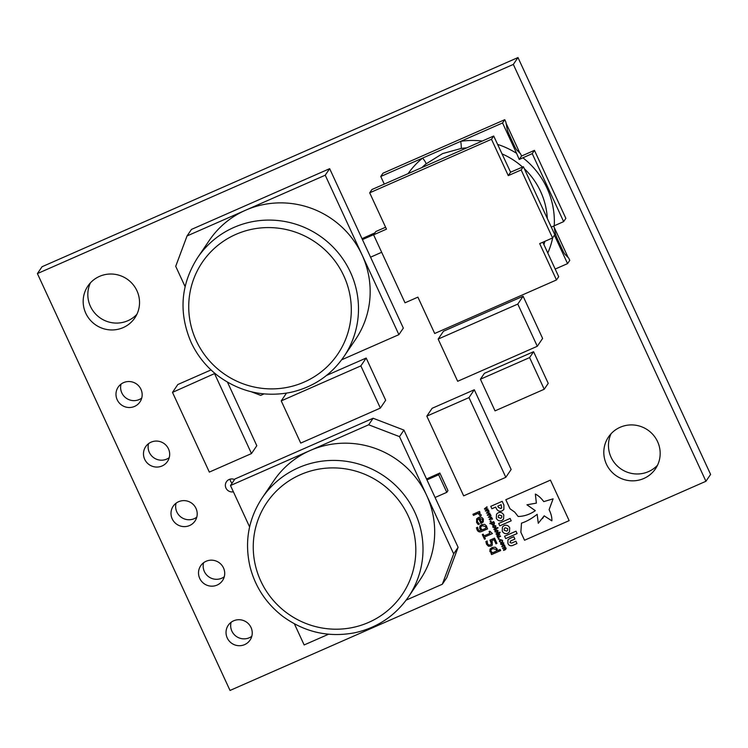 <?xml version="1.0" encoding="UTF-8"?>
<svg xmlns="http://www.w3.org/2000/svg" width="748" height="748" viewBox="0 0 748 748"><rect width="100%" height="100%" fill="white"/><g stroke="black" fill="none" stroke-linecap="round" stroke-linejoin="round"><path stroke-width="1.12" d="M705.944 481.273L710.6 474.41L517.981 57.549L42.056 266.727L37.4 273.59L230.019 690.451L705.944 481.273L513.324 64.412L37.4 273.59M230.047 479.159A6.601 6.461 -145.9 0 0 232.058 483.199M176.079 503.17A13.193 12.922 -145.9 0 0 196.761 517.195M203.596 562.72A13.193 12.922 -145.9 0 0 224.278 576.745M231.104 622.271A13.193 12.922 -145.9 0 0 251.796 636.296M90.461 282.809A28.368 27.779 -145.9 0 0 96.053 314.478A28.368 27.779 -145.9 0 0 127.843 320.724A28.368 27.779 -145.9 0 0 136.903 314.291M611.097 433.709A28.368 27.779 -145.9 0 0 616.689 465.368A28.368 27.779 -145.9 0 0 648.479 471.623A28.368 27.779 -145.9 0 0 657.539 465.191M121.045 384.061A13.193 12.922 -145.9 0 0 141.727 398.086M148.562 443.611A13.193 12.922 -145.9 0 0 169.244 457.636M177.912 404.098L172.498 392.382L177.818 384.528L211.03 369.933M227.486 382.191L251.412 433.98M203.914 460.366L209.328 472.091L251.487 453.559L256.807 445.714L251.403 434.008M326.521 375.449L354.459 363.163M368.652 413.242L380.358 408.09L385.678 400.245L366.183 358.04L354.468 363.191M474.4 409.324L468.977 397.599L474.297 389.755L432.138 408.286L426.818 416.131L463.657 495.849L505.816 477.318L511.136 469.473L505.723 457.757M474.297 389.755L479.72 401.48M479.739 401.47L505.742 457.739M523.114 296.236L542.618 338.433L537.298 346.277L517.794 304.081L523.114 296.236L511.408 301.379M517.794 304.081L438.16 339.078L443.48 331.233L455.177 326.091M455.186 326.063L511.398 301.36M496.102 368.156L533.586 351.71L529.603 357.591L480.412 379.217L484.405 373.327L496.083 368.194M533.586 351.71L548.219 383.359L544.226 389.25L529.603 357.591M384.285 184.102L380.76 176.481L382.976 173.209L504.769 119.68L505.854 122.027L507.079 128.712A6.498 1.122 -113.7 0 0 509.061 134.341L514.315 145.729A6.498 1.122 -113.7 0 0 517.036 150.264L520.477 153.677L521.562 156.023L534.446 150.357L565.862 218.351L563.646 221.623L551.687 226.934M553.857 225.924L555.287 233.039A6.498 1.122 66.3 0 0 557.269 238.668L562.524 250.056A6.498 1.122 66.3 0 0 565.245 254.591L568.686 258.013L569.77 260.351L567.554 263.623L555.175 269.065M406.173 600.12L442.339 584.225L446.771 577.68L458.103 547.312L426.958 479.907L438.665 474.765L439.843 473.017L426.528 478.991M439.843 473.017L447.968 490.604L446.79 492.343L435.084 497.495M509.687 538.532L507.901 539.906L507.911 543.413C508.874 545.619 510.547 546.274 512.913 545.357L516.98 543.562L515.896 541.225L511.641 543.095L509.949 542.543L510.688 540.926L514.905 539.074L513.82 536.718L509.687 538.532M510.688 540.916L514.905 539.065M498.205 512.754L496.532 514.147L496.289 518.27C497.626 520.599 499.468 521.347 501.833 520.533L503.544 519.131L503.787 515.007C502.45 512.679 500.599 511.922 498.233 512.745L498.205 512.754M510.108 518.457L498.692 523.469L499.786 525.844L511.202 520.823L510.108 518.457M521.487 523.123L520.86 532.295L524.535 540.243L569.153 520.636L550.435 480.123L505.816 499.729L509.996 508.771L514.764 512.165L518.158 516.494C524.255 516.344 529.967 514.4 535.306 510.66L526.947 504.807L536.381 503.124L535.353 494.082C538.261 495.503 541.066 498.018 543.759 501.618L553.099 498.851L549.097 509.678C551.136 513.857 552.061 517.579 551.865 520.842L544.189 515.84L538.28 523.282L537.167 514.315C531.501 518.738 526.274 521.674 521.487 523.123L520.86 532.286L524.544 540.234L569.153 520.627M490.791 506.34L491.894 508.752L495.662 507.079L496.186 508.21C497.448 510.903 499.412 511.81 502.067 510.94L503.862 509.5L503.928 505.087L502.189 501.328L490.781 506.34L491.894 508.752L495.662 507.088L496.176 508.21C497.439 510.912 499.402 511.819 502.058 510.949L503.872 509.5M515.998 531.202L504.582 536.213L505.676 538.588L517.092 533.567L515.998 531.202M504.133 525.573L502.45 526.957L502.207 531.08C503.544 533.408 505.396 534.165 507.752 533.343L509.463 531.94L509.706 527.817C508.369 525.489 506.527 524.731 504.161 525.554L504.133 525.573M500.711 542.15L499.542 541.627L499.58 540.234L500.393 539.607L502.516 540.318L502.16 541.543L502.076 540.486L500.618 540.084L499.963 541.412L500.711 542.15M500.618 540.084L499.963 541.412L500.618 540.084M498.963 538.382L499.253 539.009L498.533 539.327L498.243 538.7L498.963 538.382M500.347 535.867L500.571 536.353L497.738 537.597L496.981 536.213L497.635 534.811L499.477 533.997L499.701 534.474L497.476 536.166L498.196 536.812L500.347 535.867M497.018 535.278L497.635 534.811L496.981 536.213L497.813 536.98M499.945 532.118L500.16 532.595L496.223 534.324L496.008 533.848L499.945 532.118M492.175 541.702L492.287 545.133L490.987 546.124L488.472 546.236L486.527 544.254L485.901 541.533L487.154 540.982L487.509 543.777L488.734 545.021L490.417 544.909L491.427 543.759L489.977 540.14L494.54 538.139L496.953 543.375L495.952 543.815L494.054 539.691L491.67 540.739L492.175 541.702M491.202 544.292L491.043 541.861M500.169 549.462L500.683 550.575L491.567 554.577L491.053 553.464L491.707 553.174L489.875 551.5L490.08 549.06L492.175 547.48L495.195 547.19L497.037 548.77L497.383 550.687L500.169 549.462M483.348 519.14L483.273 521.917L480.945 523.497L478.739 518.71L477.355 520.131L477.579 522.001L479.449 524.021L478.234 524.554L476.588 522.45L476.635 518.878L478.393 517.523C480.534 516.625 482.189 517.167 483.348 519.14M477.617 519.598L478.739 518.701L480.945 523.497L483.273 521.908M493.736 525.255L495.849 525.881L495.765 527.209L494.933 527.845L492.829 527.218L492.904 525.9L493.736 525.255M481.001 514.633L481.291 515.447L480.141 515.952L478.103 513.362L473.465 515.4L472.951 514.287L479.505 511.408L480.02 512.52L479.057 512.95L481.001 514.633M234.545 479.533A6.601 6.461 -145.9 0 0 226.522 489.033A6.601 6.461 -145.9 0 0 233.376 491.801M189.599 525.526A13.193 12.922 -145.9 0 0 191.338 502.918A13.193 12.922 -145.9 0 0 174.144 521.889A13.193 12.922 -145.9 0 0 189.599 525.526M217.116 585.076A13.193 12.922 -145.9 0 0 218.855 562.468A13.193 12.922 -145.9 0 0 201.661 581.439A13.193 12.922 -145.9 0 0 217.116 585.076M244.624 644.626A13.193 12.922 -145.9 0 0 246.373 622.018A13.193 12.922 -145.9 0 0 229.178 640.989A13.193 12.922 -145.9 0 0 244.624 644.626M123.186 327.596A28.368 27.779 -145.9 0 0 134.836 317.9A28.368 27.779 -145.9 0 0 126.945 278.995A28.368 27.779 -145.9 0 0 87.871 286.063A28.368 27.779 -145.9 0 0 89.966 319.779A28.368 27.779 -145.9 0 0 123.186 327.596M643.822 478.486A28.368 27.779 -145.9 0 0 655.472 468.8A28.368 27.779 -145.9 0 0 647.581 429.885A28.368 27.779 -145.9 0 0 608.507 436.963A28.368 27.779 -145.9 0 0 610.592 470.67A28.368 27.779 -145.9 0 0 643.822 478.486M134.565 406.416A13.193 12.922 -145.9 0 0 136.304 383.817A13.193 12.922 -145.9 0 0 119.11 402.779A13.193 12.922 -145.9 0 0 134.565 406.416M162.082 465.967A13.193 12.922 -145.9 0 0 163.821 443.368A13.193 12.922 -145.9 0 0 146.627 462.339A13.193 12.922 -145.9 0 0 162.082 465.967M495.868 529.865L497.981 530.5L497.897 531.819L497.065 532.454L494.952 531.828L495.026 530.51L495.868 529.865M497.813 527.508L498.028 527.985L494.101 529.715L493.876 529.238L497.813 527.508M493.699 522.207L494.493 522.955L493.521 524.657L492.231 524.778L491.296 523.263L490.09 523.796L489.865 523.31L493.755 521.599L493.97 522.076M490.847 520.804L491.137 521.431L490.417 521.739L490.127 521.122L490.847 520.804M489.94 519.056L492.352 518.56L492.577 519.056L489.407 519.57L491.053 517.448L488.332 517.251L490.828 515.26L491.053 515.755L489.099 517.242L491.801 517.373L489.94 519.056L491.801 517.364M487.986 514.83L490.398 514.334L490.623 514.83L487.453 515.344L489.099 513.221L486.387 513.025L488.874 511.034L489.099 511.529L487.144 513.016L489.846 513.147L487.986 514.83L489.846 513.137M487.098 527.836L487.584 528.883L481.721 531.454C479.646 532.408 478.084 531.875 477.065 529.846L476.439 527.751L477.598 527.246L478.094 529.481L479.309 530.725L481.413 530.248L479.664 528.537L479.842 526.059L481.768 524.61L484.695 524.357L486.49 525.947L487.098 527.836M484.536 537.045L485.359 538.831L484.47 539.224L482.31 534.549L483.199 534.156L484.021 535.933L489.912 533.343L489.089 531.566L489.865 531.22L492.427 533.576L484.536 537.045L492.427 533.576M486.032 510.604L488.444 510.108L488.668 510.604L485.499 511.118L487.144 508.995L484.433 508.799L486.92 506.807L487.144 507.303L485.19 508.78L487.892 508.911L486.032 510.604L487.892 508.911M501.618 542.3L503.731 542.936L503.638 544.264L502.815 544.899L500.702 544.264L500.777 542.945L501.618 542.3M505.517 549.602L506.172 548.219L505.508 549.602L503.666 550.416L503.441 549.939L505.676 548.275L504.947 547.639L502.815 548.593L502.6 548.116L504.835 547.031L504.124 545.825L501.973 546.769L501.758 546.292L504.582 545.04L505.218 547.396L506.172 548.228L505.508 549.602L503.666 550.416M505.695 548.817L504.956 547.63L502.815 548.593M504.863 546.994L504.124 545.825M513.324 64.412L517.981 57.549M481.291 515.437L480.141 515.952L478.112 513.352L473.465 515.4M473.475 515.391L472.96 514.287M480.02 512.511L479.057 512.95M497.897 531.819L497.065 532.454M497.074 532.445L494.952 531.828L495.036 530.5M496.84 531.978L497.551 530.678L496.092 530.341L495.391 531.632L496.84 531.978L497.551 530.678L496.092 530.332L495.391 531.632M498.028 527.985L494.101 529.715L493.886 529.229M495.765 527.209L494.933 527.845L492.829 527.218L492.904 525.891M494.709 527.368L495.419 526.068L493.96 525.722L493.259 527.013L494.709 527.368L495.419 526.078L493.96 525.722L493.259 527.022M494.419 523.974L493.521 524.657M493.521 524.647L491.445 524.096M491.445 524.086L491.305 523.254L490.09 523.796L489.875 523.31M493.297 524.17L494.017 523.011L493.315 522.375L491.688 523.086L491.838 523.824L493.297 524.17L494.017 523.011L493.325 522.366L491.688 523.086M491.127 521.421L490.417 521.739L490.136 521.113M492.577 519.047L489.211 519.121M491.062 517.438L488.341 517.242M491.053 515.755L489.099 517.242M490.623 514.82L487.257 514.895M489.108 513.212L486.387 513.016M489.099 511.529L487.144 513.016M479.449 524.011L478.234 524.554L476.588 522.45M476.598 522.45L476.635 518.878M482.395 521.178L482.423 519.449L479.636 518.308L481.319 521.992L482.395 521.178L482.432 519.439L479.627 518.317M487.584 528.873L481.721 531.454C479.646 532.398 478.094 531.865 477.065 529.836L477.065 529.846M477.065 529.836L476.448 527.742M481.422 530.239L479.664 528.537M479.674 528.527L479.842 526.05M482.301 525.704L480.805 526.788L480.786 528.35L482.31 529.855L485.92 528.275L485.583 526.564L482.301 525.704L480.814 526.788M485.583 526.564L482.292 525.713M485.92 528.266L485.583 526.573M485.359 538.822L484.47 539.224L482.32 534.54M489.099 531.557L489.912 533.343M488.668 510.594L485.302 510.669M484.629 509.229L487.144 508.995M487.144 507.303L485.19 508.78M500.683 550.565L491.567 554.577M491.567 554.567L491.062 553.464M490.08 549.051L489.875 551.5L491.707 553.174M492.698 548.583L491.053 549.771L490.997 551.313L492.595 552.781L496.466 551.08L496.13 549.387L492.698 548.583L491.053 549.771M496.476 551.07L496.12 549.387L492.689 548.593M492.287 545.124L490.987 546.124M490.997 546.124L488.472 546.236L486.527 544.254L485.901 541.524M491.212 544.282L491.427 543.749M491.043 541.851L489.987 540.14M496.953 543.366L495.952 543.815L494.054 539.682L491.67 540.739M500.16 532.595L496.223 534.324M496.233 534.315L496.018 533.848M500.562 536.344L497.738 537.597L497.523 537.111M499.701 534.474L497.476 535.587M499.253 538.999L498.533 539.327L498.252 538.691M500.721 542.169L499.542 541.627M499.542 541.617L499.458 540.467M502.693 541.309L502.16 541.543M502.17 541.533L502.076 540.477L500.618 540.075L499.963 541.402M503.647 544.254L502.815 544.899M502.815 544.89L500.702 544.264L500.786 542.945M501.843 542.777L501.132 544.077L502.591 544.422L503.301 543.123L501.843 542.777M502.591 544.422L503.301 543.123L501.833 542.786L501.132 544.077M503.666 550.406L503.451 549.939M502.824 548.583L502.609 548.106M504.133 545.816L501.973 546.769M501.983 546.76L501.758 546.283M502.45 526.957L502.217 531.071C503.554 533.399 505.396 534.156 507.761 533.333L509.472 531.94M507.574 530.425L507.705 528.668L505.199 527.761L504.33 528.471L504.199 530.229L506.705 531.136L507.583 530.416L507.714 528.658L505.209 527.761L504.339 528.471M504.591 536.213L505.685 538.579L517.092 533.567M501.141 504.676L497.803 506.144L498.355 507.35L500.88 508.528L501.693 507.892L501.141 504.676L497.794 506.153M501.693 507.892L501.132 504.685M544.189 515.84L542.543 518.57M551.865 520.832L551.865 520.842C552.061 517.569 551.145 513.848 549.107 509.669L549.097 509.678M535.353 494.082L535.362 494.073C538.27 495.503 541.075 498.009 543.768 501.609L553.099 498.851M553.109 498.841L549.107 509.669M526.957 504.797L536.391 503.114M505.826 499.729L509.996 508.771L514.764 512.156L518.158 516.494C524.255 516.335 529.977 514.39 535.316 510.65M498.701 523.469L499.786 525.844L511.202 520.823M496.532 514.138L496.298 518.261C497.626 520.589 499.477 521.347 501.843 520.524L503.544 519.121M501.656 517.607L501.786 515.849L499.29 514.961L498.411 515.662L498.28 517.429L500.777 518.317L501.656 517.607L501.796 515.84L499.29 514.951L498.42 515.662M507.911 539.906L507.911 543.403C508.883 545.619 510.547 546.264 512.913 545.348L516.98 543.562M442.339 584.225L453.662 553.857L426.584 495.241A88.311 86.478 34.1 0 1 420.049 579.794L408.371 597.016C395.346 615.697 377.618 627.581 355.216 632.677C328.802 637.782 304.632 632.322 282.697 616.296C266.12 603.43 255.236 586.928 250.047 566.788C244.353 541.973 248.401 519.009 262.174 497.906A88.311 86.478 34.1 0 1 341.976 460.805A88.311 86.478 34.1 0 1 414.906 512.464A88.311 86.478 34.1 0 1 408.371 597.016M294.394 623.841L304.146 644.954L328.568 634.229M262.174 497.906L273.852 480.684A88.311 86.478 34.1 0 1 310.111 450.53L230.487 485.527L249.608 526.919M230.487 485.527L234.919 478.991L373.102 418.254L403.929 430.091L426.958 479.907M453.662 553.857L458.103 547.312M399.497 436.626L368.671 424.789L310.111 450.53A88.311 86.478 34.1 0 1 426.584 495.241L399.497 436.626L403.929 430.091M368.671 424.789L373.102 418.254M438.665 474.765L446.79 492.343M341.649 359.807L398.899 334.646L325.23 175.21L245.596 210.216A88.311 86.478 34.1 0 1 362.06 254.928A88.311 86.478 34.1 0 1 355.534 339.48L343.856 356.703A88.311 86.478 34.1 0 0 319.284 235.564A88.311 86.478 34.1 0 0 197.659 257.593L209.328 240.37A88.311 86.478 34.1 0 1 245.596 210.216L187.047 235.947L175.715 266.316L185.093 286.606M398.899 334.646L403.331 328.101L329.662 168.674L191.479 229.412L187.047 235.947M325.23 175.21L329.662 168.674M251.347 391.784L260.706 395.374L264.044 393.916M381.676 252.291L370.559 257.181M373.719 234.638L362.434 239.594M362.013 238.668L374.898 232.89M568.078 257.406L554.277 227.551M519.869 153.069L506.069 123.214M380.76 176.481L502.553 122.953L504.769 119.68M497.57 144.392A80.737 79.054 34.1 0 1 516.597 153.349L502.553 122.953M516.597 153.349L519.234 159.455L532.23 153.63L563.646 221.623M552.576 237.948L554.792 234.685L523.376 166.692L510.585 172.208L493.699 136.014L371.906 189.543L369.69 192.816L386.482 229.15L373.598 234.816L405.014 302.809L417.898 297.143L434.691 333.486L556.484 279.958L539.691 243.614L552.576 237.948L521.16 169.964L508.275 175.621L491.483 139.278L369.69 192.816M385.379 227.345L375.814 231.543L373.598 234.816M556.484 279.958L558.7 276.685L543.16 242.95M554.427 235.218L567.554 263.623M532.23 153.63L534.446 150.357M519.234 159.455L521.562 156.023M482.254 141.045A80.737 79.054 34.1 0 0 460.703 141.344A6.498 0.898 -98.5 0 1 461.161 148.459L442.573 153.602L426.079 163.887A6.498 1.262 50.9 0 0 422.611 158.09A80.737 79.054 34.1 0 0 408.099 173.63M493.699 136.014L491.483 139.278M510.585 172.208L508.275 175.621M523.376 166.692L521.16 169.964M480.412 379.217L495.036 410.867L506.751 405.715M544.226 389.25L506.761 405.725M525.592 351.438L457.664 381.284L438.16 339.078M525.582 351.429L537.298 346.277M474.41 409.315L505.816 477.318M468.977 397.599L426.818 416.131M368.652 413.251L300.724 443.096L281.229 400.891L349.148 371.027M281.229 400.891L286.465 393.158M380.358 408.09L360.863 365.894L349.148 371.036M360.863 365.894L366.183 358.04M220.09 385.566L251.487 453.559M203.905 460.375L177.902 404.107M172.498 392.382L214.957 373.411M220.071 385.575L214.657 373.85M408.315 516.129A81.822 80.12 -145.9 0 0 268.093 500.805A81.822 80.12 -145.9 0 0 327.203 628.722A81.822 80.12 -145.9 0 0 408.315 516.129M196.238 340.667A81.822 80.12 -145.9 0 0 336.46 355.983A81.822 80.12 -145.9 0 0 277.349 228.065A81.822 80.12 -145.9 0 0 196.238 340.667M522.843 157.753A80.737 79.054 34.1 0 1 554.259 225.746M552.688 237.789A80.737 79.054 34.1 0 1 547.779 253.058M426.079 163.887A74.351 72.808 -145.9 0 0 421.881 167.58M543.899 244.643A74.351 72.808 -145.9 0 0 544.89 241.333M547.312 218.51A74.351 72.808 -145.9 0 0 524.283 168.665M522.543 167.056A74.351 72.808 -145.9 0 0 501.936 153.845M466.78 147.842A74.351 72.808 -145.9 0 0 461.161 148.459M510.201 171.47A68.956 67.526 34.1 0 1 510.996 172.059M197.659 257.593C180.661 284.436 178.473 312.664 191.086 342.304C197.341 355.711 206.373 366.941 218.182 375.982C240.117 391.999 264.287 397.469 290.692 392.363C313.103 387.268 330.822 375.384 343.856 356.703"/></g></svg>
